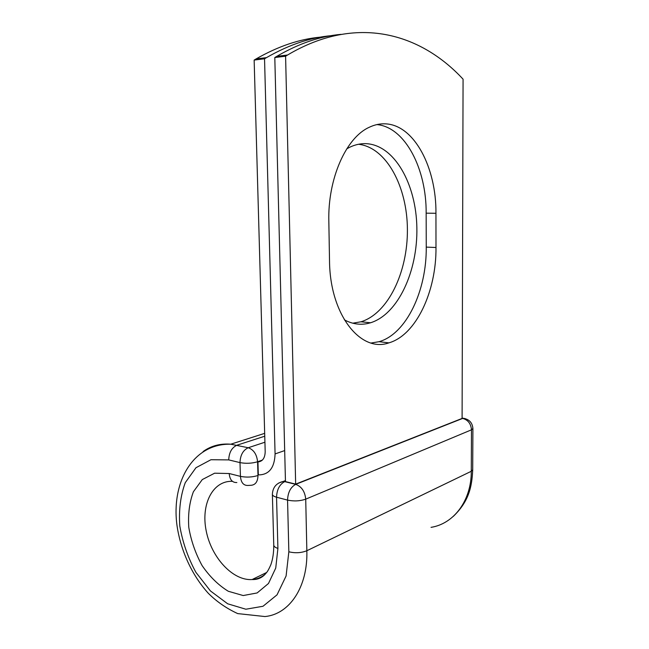 <?xml version="1.0" encoding="UTF-8"?>
<svg xmlns="http://www.w3.org/2000/svg" width="649" height="649" viewBox="0 0 649 649"><rect width="100%" height="100%" fill="white"/><g stroke="black" fill="none" stroke-linecap="round" stroke-linejoin="round"><path stroke-width="0.97" d="M385.522 123.854C379.965 123.553 374.432 124.746 368.924 127.431C345.966 137.888 327.696 178.824 328.832 221.301L329.522 260.866C329.895 315.171 360.949 353.056 388.921 342.859C416.114 335.087 436.428 291.312 435.99 247.496L435.95 213.286C436.436 168.172 414.533 125.054 385.522 123.854M358.564 144.256C386.682 147.542 407.312 187.082 407.402 229.616C407.734 272.174 388.061 313.516 360.958 321.79L352.748 323.194M346.777 148.816L350.233 146.999C355.384 144.63 360.552 143.51 365.736 143.648C394.43 144.638 416.252 184.235 416.861 227.775C417.753 271.323 398.015 314.246 370.587 322.764L367.853 323.478C359.919 325.19 352.083 323.973 344.343 319.835M336.052 35.338C313.621 36.425 290.436 43.848 266.512 57.615L264.541 58.791L275.079 453.927C274.559 467.442 269.327 474.427 259.373 474.881L258.318 474.784L257.945 461.942C262.585 461.463 265.003 458.048 265.19 451.696L254.148 60.073L256.112 58.905C278.17 46.274 299.66 39.013 320.574 37.123M264.541 58.791L254.148 60.073M261.807 460.587L257.945 461.942M295.66 484.122L285.592 56.203L287.548 55.019C356.861 13.864 420.812 33.586 463.07 79.178L462.096 418.435L295.66 484.122L285.463 481.599L274.803 57.534L276.766 56.349C298.808 43.507 320.225 36.182 341.033 34.356M371.123 343.021L379.016 341.699C406.355 334.04 426.75 290.614 426.247 247.115L426.158 213.172C426.539 169.267 405.365 127.204 376.907 124.584M285.592 56.203L274.803 57.534M275.079 453.927L284.684 450.576M262.383 460.076L257.58 461.764L257.986 475.506C257.791 481.769 255.398 485.03 250.798 485.306L248.064 485.436C243.553 485.655 241.014 482.629 240.438 476.374L239.992 462.607C240.3 455.136 243.051 450.179 248.234 447.737L264.922 442.22M203.096 451.542C211.12 445.798 220.344 443.356 230.768 444.208L248.234 447.737C253.686 449.684 256.801 454.357 257.58 461.764C251.836 463.451 245.971 463.727 239.992 462.607L228.732 459.898C229.032 452.499 231.782 447.599 236.974 445.198L264.76 436.209M264.995 574.414C261.19 577.48 256.899 579.192 252.12 579.541C256.939 579.76 261.06 578.218 264.492 574.917C266.771 572.256 267.453 572.369 270.86 564.703C272.848 559.024 273.813 552.486 273.756 545.063C273.862 546.434 275.241 547.553 277.91 548.413L275.744 568.053L268.483 583.483L257.142 592.943L243.197 595.547L228.31 591.271C218.453 585.228 209.716 576.669 202.099 565.579C195.511 553.516 191.074 540.771 188.786 527.361C187.918 514.146 189.451 502.277 193.402 491.747L202.285 479.579L214.624 473.194L229.194 473.527L240.438 476.374C246.409 477.55 252.258 477.258 257.986 475.506M229.194 473.527C229.778 479.725 232.334 482.726 236.853 482.531M453.262 516.426C468.578 501.693 471.953 487.488 472.707 469.771L471.288 471.288C471.434 500.549 453.894 523.767 431.041 527.353M472.707 469.771L472.902 428.502L471.474 429.816L471.288 471.288L306.847 550.733C307.942 587.142 289.438 614.262 264.97 616.55L237.696 613.597C226.477 608.413 216.677 601.639 208.288 593.275C191.861 575.144 180.69 550.506 177.031 525.739C171.02 482.394 192.899 443.299 230.768 444.208L264.678 433.354M285.455 481.347L284.716 481.631L295.709 484.357L462.68 418.41C468.018 419.903 470.947 423.7 471.474 429.816L305.72 499.154L306.847 550.733C301.217 552.98 295.214 553.329 288.846 551.78L286.095 575.971L277.034 594.841L262.999 606.271L245.857 609.224L227.669 603.789L210.438 590.939L195.876 572.296C187.926 557.645 182.572 542.191 179.797 525.941C178.718 509.927 180.544 495.495 185.265 482.661L195.974 467.718L210.941 459.727L228.732 459.898M266.658 572.475L252.12 579.541C232.829 580.952 211.355 557.45 206.212 530.939C200.719 504.435 212.677 480.463 232.415 481.323M288.846 551.78L287.556 500.103C287.905 492.364 290.622 487.115 295.709 484.357C301.607 486.563 304.941 491.488 305.72 499.154C300.033 501.117 293.981 501.434 287.556 500.103L276.547 497.207C273.862 496.469 272.466 495.495 272.377 494.303L273.756 545.063M277.91 548.413L276.547 497.207C276.888 489.541 279.605 484.349 284.716 481.631L283.297 481.42L278.616 483.075M465.13 418.573L462.096 418.313M426.247 247.115L435.99 247.496M426.158 213.172L435.95 213.286M370.587 322.764L360.958 321.79M266.512 57.615L256.112 58.905M379.016 341.699L388.921 342.859M287.548 55.019L276.766 56.349M462.096 418.078L463.175 418.256C469.13 419.189 472.367 422.604 472.902 428.502M272.377 494.303C272.767 487.31 276.409 483.01 283.297 481.42L285.438 480.593"/></g></svg>
